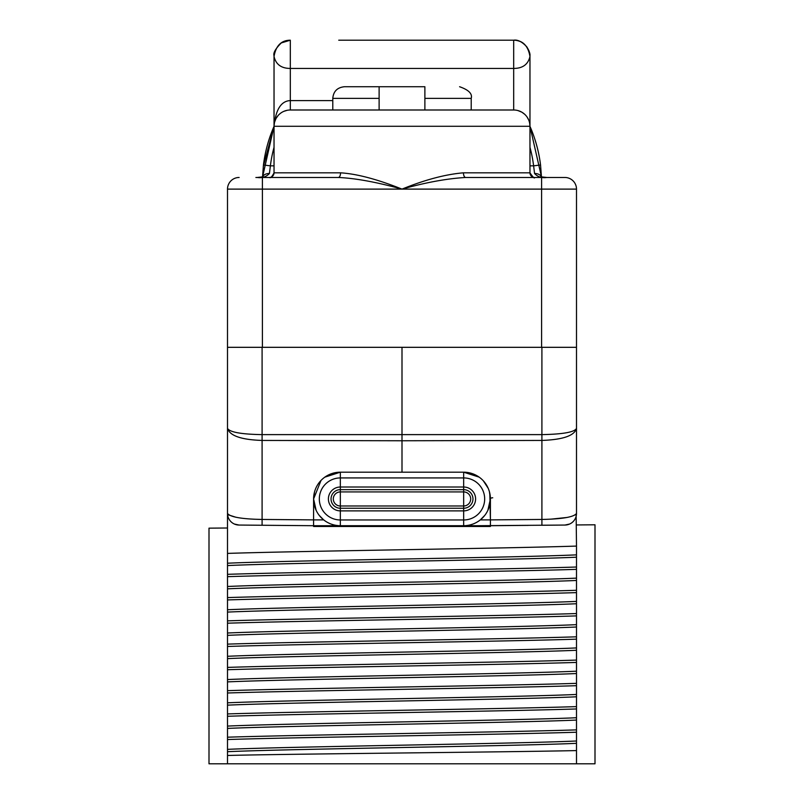 <?xml version="1.0" encoding="UTF-8"?>
<svg xmlns="http://www.w3.org/2000/svg" width="804" height="804" viewBox="0 0 804 804"><rect width="100%" height="100%" fill="white"/><g stroke="black" fill="none" stroke-linecap="round" stroke-linejoin="round"><path stroke-width="1.21" d="M227.502 763.8L227.502 347.318L541.605 347.318L541.605 189.111L402 189.111C425.035 179.754 445.516 174.327 463.446 172.82L529.967 172.82L529.967 64.431M227.502 739.539C301.952 737.097 502.098 734.665 576.498 732.223L576.498 763.8M576.498 732.223L576.498 729.881C502.078 732.323 301.862 734.766 227.502 737.198M227.502 716.274C301.872 713.831 502.148 711.389 576.498 708.957L576.498 729.881M576.498 708.957L576.498 706.615C502.188 709.058 301.912 711.49 227.502 713.932M227.502 692.998C301.822 690.566 502.098 688.123 576.498 685.691L576.498 706.615M576.498 685.691L576.498 683.35C502.018 685.792 302.013 688.224 227.502 690.666M227.502 669.732C301.952 667.3 501.977 664.858 576.498 662.426L576.498 683.35M576.498 662.426L576.498 660.084C501.987 662.526 302.053 664.958 227.502 667.4M227.502 646.466C302.023 644.034 501.907 641.592 576.498 639.16L576.498 660.084M576.498 639.16L576.498 636.818C502.148 639.25 301.842 641.692 227.502 644.135M227.502 623.2C301.902 620.768 502.038 618.326 576.498 615.894L576.498 636.818M576.498 615.894L576.498 613.552C502.078 615.985 302.093 618.427 227.502 620.859M227.502 599.935C301.832 597.503 502.138 595.06 576.498 592.618L576.498 613.552M576.498 592.618L576.498 590.287C501.967 592.729 302.123 595.151 227.502 597.593M227.502 576.669C301.872 574.227 502.038 571.795 576.498 569.353L576.498 590.287M576.498 569.353L576.498 567.021C502.048 569.453 301.842 571.895 227.502 574.327M227.502 553.403C301.972 550.961 501.917 548.529 576.498 546.087L576.498 567.021M576.498 546.087L576.156 516.218M541.605 347.318L576.498 347.318L576.498 513.424C574.026 517.032 562.499 519.042 541.906 519.444L490.41 519.886L489.797 493.244M576.498 750.584C502.048 752.212 291.812 753.84 227.502 755.469M576.498 743.328C516.871 746.122 287.128 748.906 227.502 751.7M576.498 554.861C516.871 557.644 287.128 560.438 227.502 563.222M576.498 578.126C516.871 580.91 287.128 583.704 227.502 586.488M576.498 601.392C516.871 604.176 287.128 606.97 227.502 609.754M576.498 624.658C516.871 627.452 287.128 630.236 227.502 633.019M575.875 517.193L575.473 518.208M574.94 519.233L574.297 520.238M573.533 521.193L572.679 522.047M571.744 522.811L571.061 523.273M569.654 524.027L564.971 525.052L478.782 525.705M313.098 525.705L239.029 525.052L234.346 524.027M232.939 523.273L232.255 522.811M231.321 522.047L230.467 521.193M229.703 520.238L229.06 519.233M228.527 518.208L228.125 517.193M227.844 516.218L227.502 513.424C230.276 517.083 241.803 519.082 262.094 519.444L262.094 440.431C241.27 439.768 229.743 435.748 227.502 428.381C229.743 432.19 241.27 434.271 262.094 434.622L262.094 347.318M239.029 525.052A11.638 11.638 0 0 1 227.502 513.424A11.638 11.638 0 0 0 239.029 525.052M253.521 519.203L262.094 519.444L262.094 525.253L275.742 525.374M478.782 525.806L402 526.479L313.59 525.705L313.59 509.424M528.258 525.374L490.41 525.705L490.41 519.886L490.41 525.705L340.343 525.705A26.753 26.753 0 0 1 313.59 498.952A26.753 26.753 0 0 1 340.343 472.189L324.826 477.154M564.971 525.052A11.638 11.638 -90.5 0 0 576.498 513.424A11.638 11.638 -90.5 0 1 564.971 525.052L541.906 525.253L541.906 434.622L262.094 434.622L262.094 440.431L402 440.763L402 472.189M337.821 472.31L335.318 472.672M328.002 475.214L326.273 476.189M314.213 493.214L313.59 498.952L321.027 480.43L319.51 482.159M316.736 486.35L316.344 487.113M402 347.318L402 440.763L541.906 440.431C563.021 439.677 574.548 435.657 576.498 428.381C574.548 432.15 563.021 434.22 541.906 434.622L541.906 347.318M488.229 488.36L483.365 480.852M479.174 477.144L463.657 472.189A26.753 26.753 0 0 1 490.41 498.952A26.753 26.753 0 0 1 463.657 525.705A26.753 26.753 0 0 0 490.41 498.952A26.753 26.753 0 0 0 463.657 472.189L340.343 472.189A26.753 26.753 0 0 0 313.59 498.952A26.753 26.753 0 0 0 340.343 525.705L313.59 525.705L313.59 526.479L490.41 526.479L490.41 525.705M492.741 497.787A2.332 1.166 0 0 0 490.41 498.952L489.787 493.214M487.656 487.113L487.304 486.44M484.49 482.159L483.174 480.651M477.727 476.189L475.998 475.214M468.682 472.672L466.179 472.31M228.768 514.982L235.944 517.263M550.539 519.193L567.031 517.464M575.232 514.982L575.855 514.54M576.498 557.192C516.871 559.986 287.128 562.77 227.502 565.564M576.498 580.458C516.871 583.252 287.128 586.036 227.502 588.829M576.498 603.734C516.871 606.517 287.128 609.301 227.502 612.095M576.498 626.999C516.871 629.783 287.128 632.577 227.502 635.361M576.498 647.923C516.871 650.717 287.128 653.501 227.502 656.295M576.498 650.265C516.871 653.049 287.128 655.843 227.502 658.627M576.498 671.189C516.871 673.983 287.128 676.767 227.502 679.561M576.498 673.531C516.871 676.315 287.128 679.109 227.502 681.892M576.498 694.455C516.871 697.249 287.128 700.033 227.502 702.827M576.498 696.797C516.871 699.58 287.128 702.374 227.502 705.158M576.498 717.731C516.871 720.515 287.128 723.298 227.502 726.092M576.498 720.062C516.871 722.856 287.128 725.64 227.502 728.424M576.498 740.997C516.871 743.78 287.128 746.574 227.502 749.358M576.498 524.952L595 524.791L595 763.8L209 763.8L209 528.158L227.502 527.997M336.092 472.531L335.549 472.621M328.725 474.842L327.851 475.285M325.55 476.651L324.635 477.285M316.153 487.505L315.791 488.309M314.525 491.917L313.59 498.932L313.59 519.886L262.094 519.444M490.41 509.424L490.41 498.952L489.435 491.797M488.209 488.309L487.817 487.455M479.355 477.285L478.269 476.541M476.149 475.285L475.264 474.842M487.857 510.369L490.41 498.952L490.41 519.886L480.31 519.886L478.732 521.052M313.59 525.705L313.59 519.886L323.69 519.886L319.228 515.384M316.143 510.369L313.59 498.952M323.69 519.886L325.62 521.293M327.62 522.489L329.66 523.484M331.74 524.288L333.841 524.901M335.961 525.344L338.132 525.615M465.868 525.615L468.059 525.344M470.199 524.891L472.31 524.268M472.662 524.148L473.777 523.716M474.39 523.464L476.41 522.469M476.641 522.349L478.39 521.283M484.772 515.384L480.31 519.886M340.343 472.189L340.343 477.928L463.657 477.928L463.657 487.013A11.939 11.939 0 0 1 475.596 498.952A11.939 11.939 0 0 1 463.657 510.882L340.343 510.882L340.343 519.967A21.015 21.015 0 0 1 319.329 498.952A21.015 21.015 0 0 1 340.343 477.928L340.343 487.013L463.657 487.013L463.657 491.917A7.035 7.035 0 0 1 470.692 498.952A7.035 7.035 0 0 1 463.657 505.987L463.657 491.917L340.343 491.917L340.343 487.013A11.939 11.939 0 0 0 328.404 498.952A11.939 11.939 0 0 0 340.343 510.882L340.343 505.987A7.035 7.035 0 0 1 333.308 498.952A7.035 7.035 0 0 1 340.343 491.917L340.343 505.987L463.657 505.987L463.657 508.259L340.343 508.259A9.306 9.306 0 0 1 331.037 498.952A9.306 9.306 0 0 1 340.343 489.646L463.657 489.646A9.306 9.306 0 0 1 472.963 498.952A9.306 9.306 0 0 1 463.657 508.259L463.657 525.705M576.498 347.318L576.498 189.111A11.638 11.638 0 0 0 564.87 177.473L465.677 177.473A4.653 2.231 90 0 1 463.446 172.82M270.476 177.473L269.893 177.473M484.108 40.2L465.345 40.2A16.291 16.291 0 0 0 465.275 40.2L513.686 40.2C522.67 40.26 528.107 45.687 529.967 56.491L529.967 126.288L274.033 126.288L274.033 172.82A4.653 4.653 -90 0 1 269.38 177.473L257.28 177.473C262.164 178.227 266.214 176.9 269.44 173.483L270.385 165.845L274.033 165.845M529.655 123.133L529.967 126.288A16.291 16.291 -90 0 0 513.686 109.997L290.314 109.997L290.314 100.59C281.139 100.972 275.712 109.545 274.033 126.288L274.033 56.491L274.033 172.82L340.554 172.82A4.653 2.231 90 0 1 338.323 177.473L255.883 177.473M534.087 177.473L533.554 177.473M450.18 40.2L353.82 40.2M338.735 40.2L513.686 40.2A16.291 16.291 0 0 1 515.927 40.351A16.291 16.291 0 0 0 513.686 40.2L513.686 68.44C522.68 68.41 528.117 64.431 529.967 56.491A16.291 16.291 0 0 0 529.585 52.953A16.291 16.291 0 0 1 529.967 56.491L529.846 54.531M528.7 119.987L527.062 116.992M525.997 115.635L524.871 114.449M524.721 114.309L522.037 112.309M521.675 112.098L517.957 110.57M529.967 126.288L529.967 172.82C533.072 177.322 534.62 178.87 534.61 177.473A4.653 4.653 -90 0 1 529.967 172.82A4.653 4.653 0 0 0 534.62 177.473A4.653 4.653 0 0 1 529.967 172.82M516.721 40.481A16.291 16.291 0 0 1 519.836 41.406A16.291 16.291 0 0 0 516.721 40.481M521.092 41.989A16.291 16.291 0 0 1 523.645 43.607A16.291 16.291 0 0 0 521.092 41.989M528.771 50.361A16.291 16.291 0 0 1 529.102 51.235A16.291 16.291 0 0 0 528.771 50.361M340.554 172.82C356.886 173.855 377.367 179.282 402 189.111C425.859 182.428 447.084 178.548 465.677 177.473M338.323 177.473C355.257 178.217 376.483 182.096 402 189.111L262.395 189.111L262.395 177.473M576.498 189.111A11.638 11.638 -90 0 0 564.87 177.473L541.605 177.473L541.605 189.111L576.498 189.111M262.395 347.318L262.395 189.111L227.502 189.111L227.502 347.318M274.033 147.303A132.62 132.62 0 0 0 270.385 165.845L263.451 164.981L262.466 177.855L263.451 164.981A139.605 139.605 0 0 1 274.033 126.339L262.486 177.272L274.033 126.339L263.26 166.669M541.504 177.041L529.967 126.339A139.605 139.605 0 0 1 540.549 164.981L541.534 177.855L540.549 164.981L533.615 165.845L534.559 173.483C537.655 176.87 541.705 178.207 546.72 177.473L540.76 176.8L541.544 177.915M263.451 164.981A139.605 139.605 0 0 1 274.033 126.339L262.496 177.041M331.037 109.997L301.952 109.997M274.566 122.168L275.953 118.62M275.973 118.58L278.073 115.555M279.601 114.017L280.737 113.123M283.812 111.354L287.068 110.329M274.415 52.963A16.291 16.291 0 0 0 274.033 56.491C275.883 64.431 281.32 68.41 290.314 68.44L513.686 68.44L513.686 109.997M274.033 126.288A16.291 16.291 0 0 1 290.314 109.997A16.291 16.291 0 0 0 274.033 126.288M288.103 40.351A16.291 16.291 0 0 1 290.314 40.2L290.314 40.2C281.32 40.26 275.893 45.687 274.033 56.491L274.154 54.531M287.259 40.491A16.291 16.291 0 0 0 284.174 41.406M282.897 41.989A16.291 16.291 0 0 0 280.355 43.597M275.219 50.371A16.291 16.291 0 0 0 274.908 51.235M541.383 177.011A6.985 4.583 178.2 0 0 534.559 173.483M262.617 177.011A6.985 4.583 1.8 0 1 269.44 173.483M227.502 189.111A11.638 11.638 0 0 1 239.13 177.473A11.638 11.638 0 0 0 227.502 189.111M424.884 109.997L424.884 86.731L344.413 86.731L379.116 86.731L379.116 109.997M463.657 472.189L463.657 477.928A21.015 21.015 0 0 1 484.671 498.952A21.015 21.015 0 0 1 463.657 519.967L340.343 519.967L340.343 525.705M529.967 147.303A132.62 132.62 0 0 1 533.615 165.845L529.967 165.845M290.314 40.2L290.314 100.59L332.786 100.59M529.967 126.339A139.605 139.605 0 0 1 540.549 164.981M424.884 98.369L471.214 98.369C472.551 93.777 468.682 89.897 459.586 86.731M344.413 86.731C337.288 87.485 333.409 91.365 332.786 98.369L379.116 98.369M273.069 177.473L271.099 177.473M269.39 177.473C270.486 178.307 272.033 176.759 274.033 172.82M513.686 40.2C517.665 39.507 522.047 41.728 526.811 46.853C529.223 50.843 530.268 53.818 529.957 55.788M290.324 40.2L281.299 42.924C275.46 48.763 273.038 53.054 274.043 55.788M257.29 177.473L263.24 176.8L262.456 177.915M332.786 98.369L332.786 109.997M471.214 98.369L471.214 109.997"/></g></svg>
